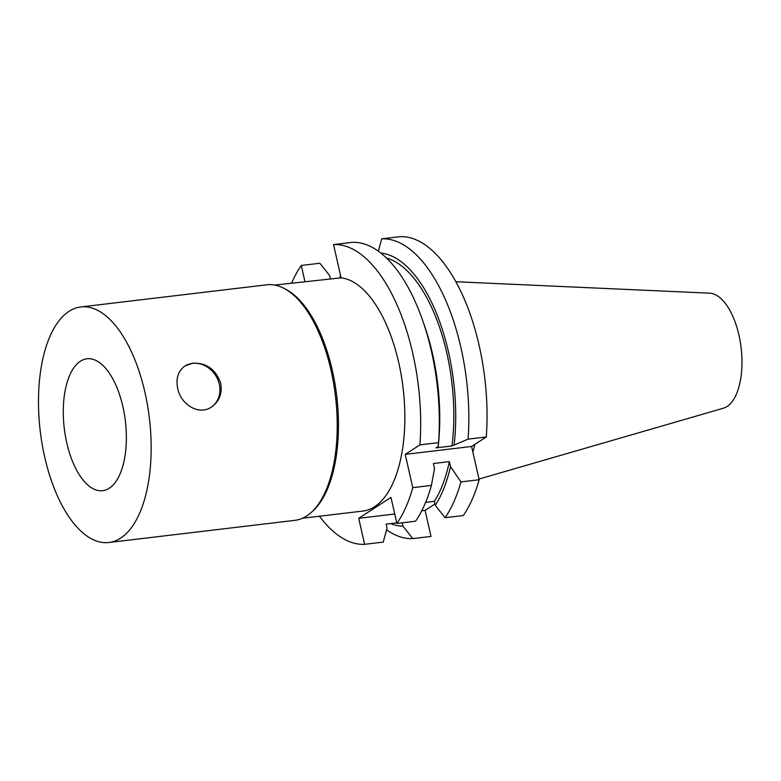 <?xml version="1.0" encoding="UTF-8"?>
<svg xmlns="http://www.w3.org/2000/svg" width="781" height="781" viewBox="0 0 781 781"><rect width="100%" height="100%" fill="white"/><g stroke="black" fill="none" stroke-linecap="round" stroke-linejoin="round"><path stroke-width="1.17" d="M177.697 388.401C175.705 378.404 178.146 370.907 185.019 365.918L192.819 363.175C206.555 362.765 215.849 369.472 220.701 383.276C222.419 393.448 219.383 401.336 211.563 406.94C198.979 415.892 180.743 404.568 177.697 388.401M211.319 407.096A24.436 21.116 57.1 0 0 217.743 379.429A24.436 21.116 57.1 0 0 192.487 363.38A24.436 21.116 57.1 0 0 184.775 366.074M80.394 361.222A66.414 30.771 83.2 0 1 86.974 358.782A66.414 30.771 83.2 0 1 125.38 421.096A66.414 30.771 83.2 0 1 102.682 490.683A66.414 30.771 83.2 0 1 65.34 435.7A66.414 30.771 83.2 0 1 80.394 361.222M405.212 454.376L419.914 444.867L438.551 442.642L438.209 446.439L436.013 447.864L451.974 445.971L468.073 439.127L486.29 436.96L471.597 446.468L405.212 454.376L412.778 487.647L431.415 485.431L434.529 468.512L433.396 463.524L449.368 461.62L450.5 466.618L460.936 481.906L479.153 479.739L471.597 446.468M394.747 514.005L358.704 518.301L390.969 497.419L396.885 523.446A150.743 69.841 -96.8 0 0 412.778 487.647M396.885 523.446L415.521 521.23A150.743 69.841 -96.8 0 0 431.415 485.431M438.551 442.642A150.743 69.841 -96.8 0 0 422.941 321.235A150.743 69.841 -96.8 0 0 352.163 242.354L333.526 244.57L341.082 277.841L274.697 285.065M419.914 444.867A150.743 69.841 -96.8 0 0 333.526 244.57M438.395 444.858L438.619 442.505A137.407 63.661 -96.8 0 0 424.835 326.712L422.941 321.235M425.625 502.368L434.363 501.324A133.434 61.816 -96.8 0 0 449.368 461.62M451.974 445.971A133.434 61.816 -96.8 0 0 386.478 258.013M434.363 501.324L435.261 505.287A137.407 63.661 -96.8 0 0 450.5 466.618M454.181 444.535A137.407 63.661 -96.8 0 0 380.806 253.034M435.261 505.287L445.053 517.715A150.743 69.841 -96.8 0 0 460.936 481.906M468.073 439.127A150.743 69.841 -96.8 0 0 381.694 238.84L378.365 251.189M445.053 517.715L463.27 515.538A150.743 69.841 -96.8 0 0 479.153 479.739M486.29 436.96A150.743 69.841 -96.8 0 0 399.911 236.672L381.694 238.84M434.968 503.999L425.089 510.393L431.005 536.43L412.788 538.597L402.996 526.169L402.235 522.811M425.089 510.393L421.75 510.794M396.748 522.85L386.126 524.11L387.034 528.073L383.256 542.112L364.62 544.328L358.704 518.301M340.584 275.634A150.743 69.841 -96.8 0 0 339.559 278.016M386.575 529.752A150.743 69.841 -96.8 0 0 412.788 538.597M390.559 523.582A137.407 63.661 -96.8 0 0 402.996 526.169M304.902 281.463L301.261 265.462L319.898 263.236L329.68 275.664L330.431 278.944M301.261 265.462A150.743 69.841 -96.8 0 0 291.694 283.034M319.468 516.231A150.743 69.841 -96.8 0 0 364.62 544.328M478.997 479.046L723.265 408.248A58.116 26.925 -96.8 0 0 738.924 335.059A58.116 26.925 -96.8 0 0 709.558 293.168L455.889 281.736M472.847 451.965A105.445 48.852 -96.8 0 0 474.828 444.379M302.472 518.252L362.96 511.047A117.423 54.397 -96.8 0 0 398.671 362.345A117.423 54.397 -96.8 0 0 341.082 277.841M108.852 542.502L294.915 520.341A118.605 54.953 -96.8 0 0 310.731 512.892L312.234 511.575A117.423 54.397 -96.8 0 0 332.296 370.253A117.423 54.397 -96.8 0 0 285.758 289.263L283.981 288.335A118.605 54.953 -96.8 0 0 266.858 284.801L80.804 306.953A118.605 54.953 -96.8 0 0 40.261 431.229A118.605 54.953 -96.8 0 0 108.852 542.502A118.605 54.953 -96.8 0 0 144.924 392.306A118.605 54.953 -96.8 0 0 80.804 306.953M310.731 512.892A118.605 54.953 -96.8 0 0 330.988 370.145A118.605 54.953 -96.8 0 0 283.981 288.335"/></g></svg>
